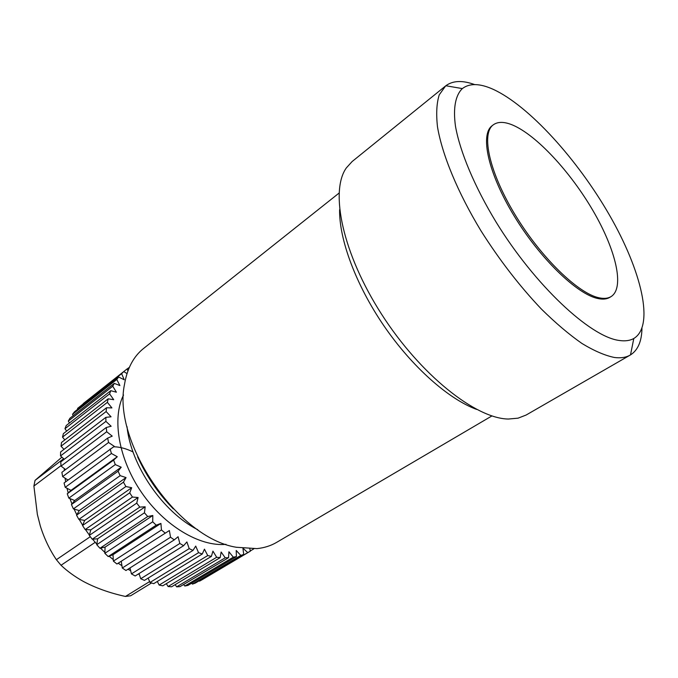 <?xml version="1.0" encoding="UTF-8"?>
<svg xmlns="http://www.w3.org/2000/svg" width="678" height="678" viewBox="0 0 678 678"><rect width="100%" height="100%" fill="white"/><g stroke="black" fill="none" stroke-linecap="round" stroke-linejoin="round"><path stroke-width="1.02" d="M64.266 468.532L64.351 470.473M65.088 478.176L65.656 481.804M66.986 488.245L68.207 492.914M69.987 498.601L71.936 503.94M74.08 509.076L76.784 514.78M79.258 519.458L82.64 525.23M85.445 529.569L89.377 535.095M92.572 539.196L96.835 544.205M100.505 548.146L104.861 552.417M109.116 556.214L113.285 559.613M118.235 563.249L121.938 565.715M127.939 569.249L130.668 570.673M138.244 574.063L139.312 574.469M123.523 395.011C111.768 418.487 118.591 459.065 141.549 492.457C164.44 525.891 199.841 546.858 225.977 544.341M197.781 529.73C162.923 512.187 130.829 465.413 127.006 426.572M137.659 456.904C146.499 476.32 158.389 493.643 173.322 508.881M339.042 193.094L143.575 348.467C133.558 356.45 127.201 368.4 124.515 384.324C112.09 442.073 177.95 538.069 236.308 547.265L256.987 548.621C264.31 547.849 270.861 545.773 276.624 542.383L491.923 415.928M339.61 209.714C339.076 239.495 355.992 285.091 384.079 326.059C412.19 367.001 448.65 399.189 476.617 409.41M474.642 84.581C462.472 80.165 452.879 80.555 445.844 85.75L352.128 161.542L346.356 167.89C329.576 191.332 342.644 253.674 381.545 314.168C420.292 374.731 475.744 418.673 508.381 419.038L518.068 418.165L526.069 415.063L630.506 354.899C637.888 350.212 641.71 341.398 641.964 328.457M445.624 85.928L439.234 94.852C436.624 103.149 436.047 113.802 437.488 126.828C442.124 154.601 457.675 192.382 481.007 230.867C499.533 260.123 519.67 286.192 541.408 309.075C555.536 322.982 569.037 334.44 581.902 343.441C594.148 350.882 605.022 355.569 614.522 357.501C620.836 358.289 626.082 357.467 630.269 355.043M493.177 89.318C479.838 83.301 469.557 83.055 462.337 88.589C455.489 95.2 452.955 107.997 455.489 126.311C460.065 151.931 474.608 186.721 496.169 222.206C535.001 285.404 590.114 336.729 619.082 340.441C624.997 341.339 629.904 340.687 633.803 338.491C654.829 325.915 641.524 270.742 609.488 215.146C577.461 159.432 528.95 105.743 493.177 89.318M512.534 125.006C504.279 121.591 497.864 121.532 493.296 124.828C480.863 133.634 489.304 172.415 515.28 215.053C541.12 257.708 578.512 293.803 599.267 297.837C604.14 298.854 608.09 298.43 611.124 296.566C624.921 287.786 615.887 249.919 593.191 210.994C570.562 172.017 536.459 135.058 512.534 125.006M493.296 124.828L492.211 125.659C479.753 134.481 488.152 173.271 514.102 215.884C539.917 258.504 577.309 294.557 598.089 298.566C602.962 299.583 606.92 299.151 609.963 297.278L611.124 296.566M90.267 536.696L56.384 559.697C49.553 549.578 44.18 538.307 40.282 525.865L37.358 514.399L33.9 486.05L35.044 480.371L61.901 457.15M151.533 582.987L130.651 595.776L125.447 596.454L149.626 581.597M95.183 542.332L61.028 565.274L56.384 559.697M61.028 465.625L33.9 486.05M35.044 480.371L63.647 458.726M125.447 596.454C109.811 593.038 95.793 588.038 83.394 581.453C74.894 576.715 67.436 571.317 61.028 565.274M113.684 446.777C119.87 446.887 126.32 448.616 133.032 451.938M117.286 456.743L71.02 490.364L67.258 493.77L113.616 460.108L117.286 456.743L111.421 453.489L65.232 487.329L64.063 482.982L114.277 446.344L108.548 442.488L62.639 476.6L61.884 472.32L107.675 438.115L112.226 436.132L106.7 431.742L61.071 466.083L60.732 461.93L106.251 427.513L111.15 426.25L105.904 421.385L60.537 455.921L60.613 451.946L105.87 417.351L111.056 416.809L106.132 411.546L61.02 446.226L61.503 442.48L106.514 407.749L111.921 407.919L107.378 402.342L62.512 437.124L63.385 433.64L108.158 398.834L113.709 399.698L109.599 393.867L64.961 428.716L66.207 425.538L110.768 390.681L116.396 392.215L112.76 386.223L68.317 421.08L69.919 418.241L114.277 383.384L119.921 385.553L116.786 379.468L72.538 414.3L74.461 411.826L118.642 377.01L124.235 379.773L121.616 373.671L77.538 408.436L123.777 371.612L127.015 373.57M127.905 370.976L127.176 368.866L83.267 403.579M68.317 421.08L69.47 422.987M64.961 428.716L66.647 431.106M77.538 408.436L77.843 409.165M72.538 414.3L73.216 415.648M62.512 437.124L64.808 439.929M61.02 446.226L64.003 449.353M60.537 455.921L64.249 459.269M61.071 466.083L65.588 469.549M62.639 476.6L68.02 480.058M65.232 487.329L71.02 490.364M74.699 500.534L71.436 504.551L118.074 471.202L121.226 467.201L74.699 500.534L68.834 498.135L115.294 464.591L121.226 467.201M79.258 510.593L76.546 515.178L123.464 482.168L126.049 477.575L79.258 510.593L73.394 508.873L120.142 475.651L126.049 477.575M121.294 561.469L122.286 568.003L170.534 537.222L169.373 530.535L116.93 564.003L169.373 530.535M113.006 554.706L113.37 561.113L161.457 529.967L160.915 523.424L113.006 554.706L108.226 556.562L156.194 525.196L160.915 523.424M130.007 567.935L131.439 573.902L179.831 543.468L178.077 536.73L174.271 539.874L125.955 570.503L122.286 568.003M139.024 573.571L140.719 578.741L189.213 548.646L186.891 541.934L183.611 545.688L135.176 575.978L131.439 573.902M105.09 547.112L104.827 553.316L152.719 521.797L152.813 515.483L105.09 547.112L99.954 548.265L147.719 516.526L152.813 515.483M97.657 538.798L96.759 544.705L144.439 512.805L145.168 506.805L97.657 538.798L92.233 539.222L139.77 507.102L145.168 506.805M90.818 529.857L89.293 535.391L136.736 503.11L138.1 497.508L90.818 529.857L85.165 529.56L132.456 497.05L138.1 497.508M84.657 520.416L82.53 525.509L129.71 492.855L131.702 487.719L84.657 520.416L78.86 519.39L125.879 486.524L131.702 487.719M148.168 578.097L149.991 582.47L198.552 552.689L195.722 546.087L192.993 550.409L144.465 580.376L140.719 578.741M157.313 581.453L159.152 585.072L207.748 555.562L204.442 549.163L202.29 553.985L153.711 583.656L149.991 582.47M166.339 583.648L168.076 586.529L216.672 557.274L212.943 551.138L211.383 556.392L162.788 585.8L159.152 585.072M175.127 584.665L176.67 586.834L225.223 557.799L221.138 552.011L220.172 557.63L171.593 586.792L168.076 586.529M183.585 584.512L184.823 586.021L233.308 557.18L228.918 551.782L228.545 557.689L180.017 586.64L176.67 586.834M191.603 583.224L192.459 584.122L240.834 555.435L236.207 550.485L236.419 556.604L187.967 585.385L184.823 586.021M199.112 580.843L199.493 581.182L247.741 552.612L243.224 548.434M242.961 548.4L243.699 554.418L195.374 583.055L192.459 584.122M250.284 550.943L253.809 548.858M249.86 548.9L250.335 551.18L247.741 552.612M250.072 551.333L202.019 579.783L250.207 551.256M129.337 367.391L127.176 368.866M123.777 371.612L121.616 373.671M118.642 377.01L116.786 379.468M114.277 383.384L112.76 386.223M110.768 390.681L109.599 393.867M108.158 398.834L107.378 402.342M106.514 407.749L106.132 411.546M105.87 417.351L105.904 421.385M106.251 427.513L106.7 431.742M107.675 438.115L108.548 442.488M110.141 449.022L111.421 453.489M113.616 460.108L115.294 464.591M118.074 471.202L120.142 475.651M123.464 482.168L125.879 486.524M129.71 492.855L132.456 497.05M136.736 503.11L139.77 507.102M144.439 512.805L147.719 516.526M152.719 521.797L156.194 525.196M161.457 529.967L165.093 533.01M170.534 537.222L174.271 539.874M179.831 543.468L183.611 545.688M189.213 548.646L192.993 550.409M198.552 552.689L202.29 553.985M207.748 555.562L211.383 556.392M216.672 557.274L220.172 557.63M225.223 557.799L228.545 557.689M233.308 557.18L236.419 556.604M240.834 555.435L243.699 554.418M199.493 581.182L202.019 579.783M113.37 561.113L116.93 564.003M104.827 553.316L108.226 556.562M96.759 544.705L99.954 548.265M89.293 535.391L92.233 539.222M82.53 525.509L85.165 529.56M76.546 515.178L78.86 519.39M71.436 504.551L73.394 508.873M67.258 493.77L68.834 498.135M462.337 88.589L445.844 85.75M633.803 338.491L630.506 354.899"/></g></svg>
